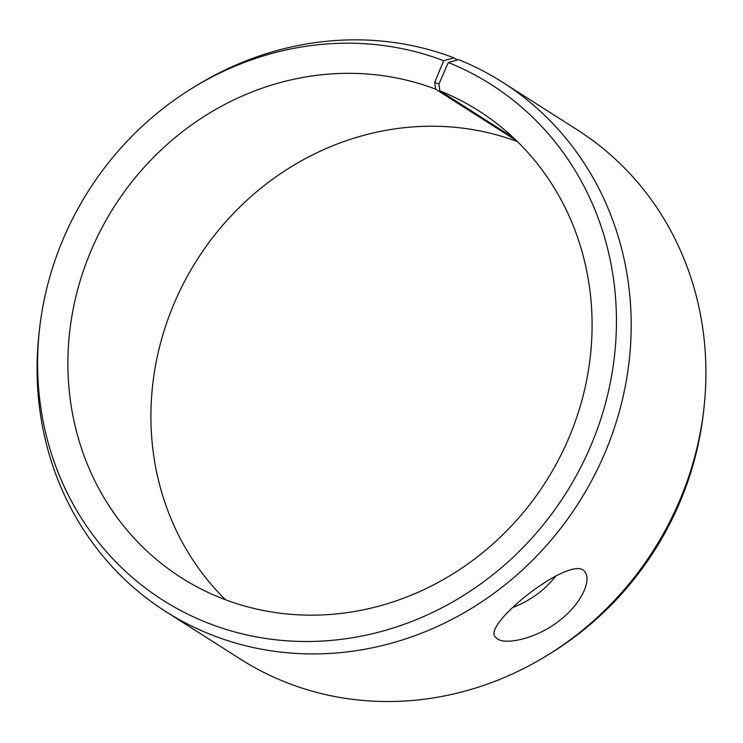 <?xml version="1.0" encoding="UTF-8"?>
<svg xmlns="http://www.w3.org/2000/svg" width="743" height="743" viewBox="0 0 743 743"><rect width="100%" height="100%" fill="white"/><g stroke="black" fill="none" stroke-linecap="round" stroke-linejoin="round"><path stroke-width="1.11" d="M225.547 599.768A276.786 255.898 122.5 0 1 197.192 259.632A276.786 255.898 122.5 0 1 517.453 141.616M39.509 329.233A305.633 282.572 122.5 0 0 263.654 638.163A305.633 282.572 122.5 0 0 601.152 417.956A305.633 282.572 122.5 0 0 448.289 62.505L458.607 59.663A313.695 290.021 122.5 0 1 502.695 82.324L577.422 129.932A313.695 290.021 122.5 0 1 703.955 407.963L703.491 412.151A305.633 282.572 122.5 0 1 549.356 654.063L545.752 656.255A313.695 290.021 122.5 0 1 240.305 659.05L165.578 611.443A313.695 290.021 122.5 0 1 39.045 333.421L39.509 329.233A305.633 282.572 122.5 0 1 193.644 87.312A305.633 282.572 122.5 0 1 443.682 60.703L434.711 82.38L435.639 89.179L516.524 140.706M703.955 407.963A313.695 290.021 122.5 0 1 545.752 656.255M193.644 87.312L197.248 85.129A313.695 290.021 122.5 0 1 453.88 57.815L443.682 60.703M502.695 82.324A313.695 290.021 122.5 0 1 578.732 502.723A313.695 290.021 122.5 0 1 165.578 611.443M448.289 62.505L438.955 84.043L434.711 82.38M438.955 84.043L439.81 90.813A276.786 255.898 122.5 0 1 478.715 110.809A276.786 255.898 122.5 0 1 545.808 481.743A276.786 255.898 122.5 0 1 181.264 577.673A276.786 255.898 122.5 0 1 101.132 229.318A276.786 255.898 122.5 0 1 435.639 89.179M457.335 60.016L453.88 57.815M439.81 90.813L513.283 137.622M512.651 607.579C530.418 600.66 544.888 590.063 556.043 575.797M497.336 638.887L495.312 637.02C481.659 623.999 574.506 551.659 585.112 572.259C591.474 580.237 581.658 603.186 560.677 619.606C538.071 638.246 506.308 645.305 497.336 638.887"/></g></svg>
